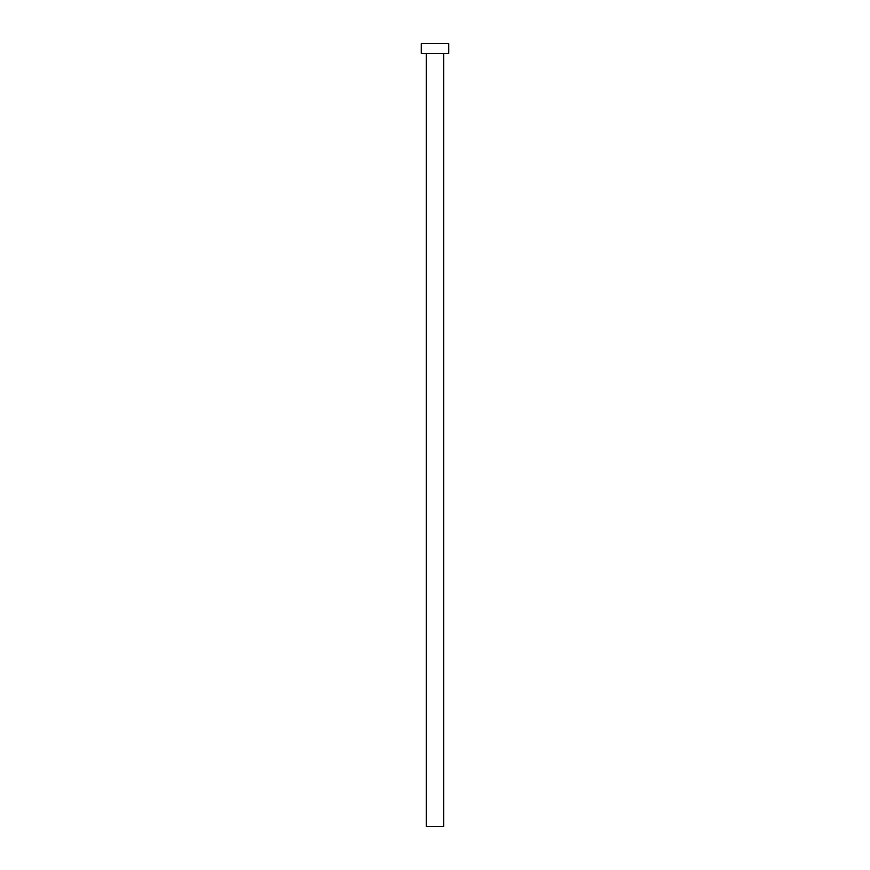 <?xml version="1.0" encoding="UTF-8"?>
<svg xmlns="http://www.w3.org/2000/svg" width="870" height="870" viewBox="0 0 870 870"><rect width="100%" height="100%" fill="white"/><g stroke="black" fill="none" stroke-linecap="round" stroke-linejoin="round"><path stroke-width="1.3" d="M426.191 53.287L426.191 826.5L443.809 826.5L443.809 53.287L443.809 826.5L426.191 826.5L426.191 53.287M421.297 43.5L421.297 53.287L448.702 53.287L448.702 43.5L421.297 43.5L421.297 53.287L448.702 53.287L448.702 43.5L421.297 43.5"/></g></svg>
